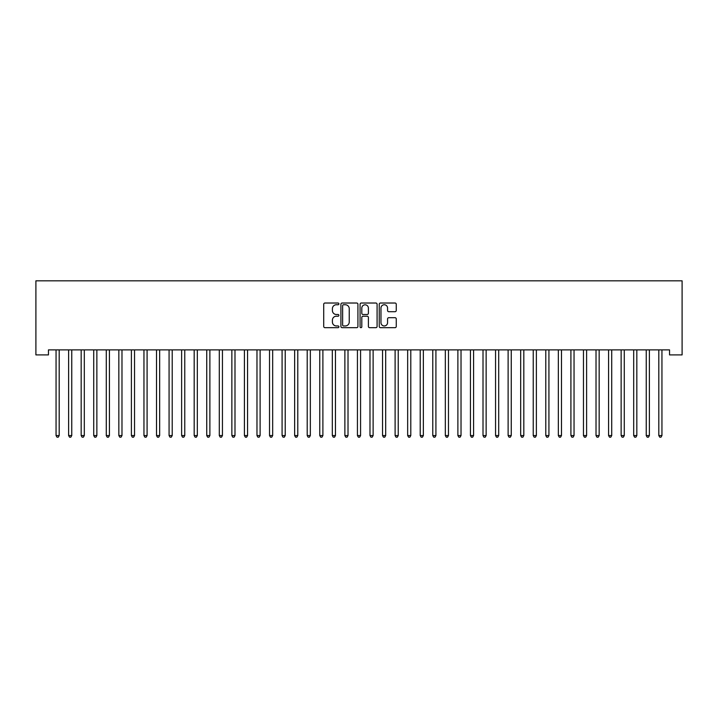<?xml version="1.0" encoding="UTF-8"?>
<svg xmlns="http://www.w3.org/2000/svg" width="718" height="718" viewBox="0 0 718 718"><rect width="100%" height="100%" fill="white"/><g stroke="black" fill="none" stroke-linecap="round" stroke-linejoin="round"><path stroke-width="1.08" d="M338.905 303.885A0.862 0.862 0 0 0 338.043 303.023L324.949 303.023A1.23 1.23 0 0 0 323.719 304.261L323.719 326.448A1.23 1.23 0 0 0 324.949 327.677L338.043 327.677A0.862 0.862 0 0 0 338.905 326.816A0.862 0.862 0 0 0 338.043 325.954L336.347 325.954A3.94 3.94 0 0 1 332.407 322.005L332.407 320.156A3.94 3.94 0 0 1 336.347 316.216L338.043 316.216A0.862 0.862 0 0 0 338.905 315.355A0.862 0.862 0 0 0 338.043 314.484L336.347 314.484A3.94 3.94 0 0 1 332.407 310.544L332.407 308.695A3.94 3.94 0 0 1 336.347 304.746L338.043 304.746A0.862 0.862 0 0 0 338.905 303.885M395.026 311.711A1.23 1.23 0 0 0 396.255 310.481L396.255 304.261A1.23 1.23 0 0 0 395.026 303.023L380.477 303.023A1.23 1.23 0 0 0 379.248 304.261L379.248 326.448A1.23 1.23 0 0 0 380.477 327.677L395.026 327.677A1.23 1.23 0 0 0 396.255 326.448L396.255 318.927A1.23 1.23 0 0 0 395.026 317.697L388.797 317.697A1.23 1.23 0 0 0 387.567 318.927L387.567 322.651A3.294 3.294 0 0 1 384.265 325.954A3.294 3.294 0 0 1 380.971 322.651L380.971 308.049A3.294 3.294 0 0 1 384.265 304.746A3.294 3.294 0 0 1 387.567 308.049L387.567 310.481A1.23 1.23 0 0 0 388.797 311.711L395.026 311.711M669.544 349.881L48.456 349.881L48.456 354.907L35.9 354.907L35.9 280.819L682.1 280.819L682.1 354.907L669.544 354.907L669.544 349.881M357.923 304.261A1.23 1.23 0 0 0 356.684 303.023L342.145 303.023A1.23 1.23 0 0 0 340.915 304.261L340.915 326.448A1.23 1.23 0 0 0 342.145 327.677L356.684 327.677A1.23 1.23 0 0 0 357.923 326.448L357.923 304.261M361.316 303.023L375.855 303.023A1.23 1.23 0 0 1 377.085 304.261L377.085 326.448A1.23 1.23 0 0 1 375.855 327.677L369.635 327.677A1.23 1.23 0 0 1 368.397 326.448L368.397 317.446A1.23 1.23 0 0 0 367.167 316.216L363.039 316.216A1.23 1.23 0 0 0 361.8 317.446L361.8 326.816A0.862 0.862 0 0 1 360.939 327.677A0.862 0.862 0 0 1 360.077 326.816L360.077 304.261A1.23 1.23 0 0 1 361.316 303.023M343.5 304.746A0.862 0.862 0 0 0 342.639 305.617L342.639 325.092A0.862 0.862 0 0 0 343.5 325.954L345.286 325.954A3.94 3.94 0 0 0 349.235 322.005L349.235 308.695A3.94 3.94 0 0 0 345.286 304.746L343.5 304.746M368.397 308.112A3.294 3.294 0 0 0 365.103 304.809A3.294 3.294 0 0 0 361.8 308.112L361.8 313.254A1.23 1.23 0 0 0 363.039 314.484L367.167 314.484A1.23 1.23 0 0 0 368.397 313.254L368.397 308.112M55.887 349.881L55.968 350.07A1.256 1.256 0 0 1 56.058 350.537L56.058 435.548L59.19 435.548L59.19 350.537A1.256 1.256 0 0 1 59.289 350.07L59.361 349.881M59.19 435.548L58.248 437.181L57 437.181L56.058 435.548M68.443 349.881L68.524 350.07A1.256 1.256 0 0 1 68.614 350.537L68.614 435.548L71.755 435.548L71.755 350.537A1.256 1.256 0 0 1 71.845 350.07L71.917 349.881M71.755 435.548L70.813 437.181L69.556 437.181L68.614 435.548M81.008 349.881L81.08 350.07A1.256 1.256 0 0 1 81.17 350.537L81.17 435.548L84.311 435.548L84.311 350.537A1.256 1.256 0 0 1 84.401 350.07L84.473 349.881M84.311 435.548L83.369 437.181L82.112 437.181L81.17 435.548M93.564 349.881L93.636 350.07A1.256 1.256 0 0 1 93.726 350.537L93.726 435.548L96.867 435.548L96.867 350.537A1.256 1.256 0 0 1 96.957 350.07L97.029 349.881M96.867 435.548L95.925 437.181L94.668 437.181L93.726 435.548M106.12 349.881L106.192 350.07A1.256 1.256 0 0 1 106.282 350.537L106.282 435.548L109.423 435.548L109.423 350.537A1.256 1.256 0 0 1 109.513 350.07L109.585 349.881M109.423 435.548L108.481 437.181L107.224 437.181L106.282 435.548M118.676 349.881L118.748 350.07A1.256 1.256 0 0 1 118.838 350.537L118.838 435.548L121.979 435.548L121.979 350.537A1.256 1.256 0 0 1 122.069 350.07L122.15 349.881M121.979 435.548L121.037 437.181L119.78 437.181L118.838 435.548M131.232 349.881L131.304 350.07A1.256 1.256 0 0 1 131.394 350.537L131.394 435.548L134.535 435.548L134.535 350.537A1.256 1.256 0 0 1 134.625 350.07L134.706 349.881M134.535 435.548L133.593 437.181L132.336 437.181L131.394 435.548M143.788 349.881L143.869 350.07A1.256 1.256 0 0 1 143.959 350.537L143.959 435.548L147.091 435.548L147.091 350.537A1.256 1.256 0 0 1 147.19 350.07L147.262 349.881M147.091 435.548L146.149 437.181L144.901 437.181L143.959 435.548M156.344 349.881L156.425 350.07A1.256 1.256 0 0 1 156.515 350.537L156.515 435.548L159.656 435.548L159.656 350.537A1.256 1.256 0 0 1 159.746 350.07L159.818 349.881M159.656 435.548L158.714 437.181L157.457 437.181L156.515 435.548M168.909 349.881L168.981 350.07A1.256 1.256 0 0 1 169.071 350.537L169.071 435.548L172.212 435.548L172.212 350.537A1.256 1.256 0 0 1 172.302 350.07L172.374 349.881M172.212 435.548L171.27 437.181L170.013 437.181L169.071 435.548M181.466 349.881L181.537 350.07A1.256 1.256 0 0 1 181.627 350.537L181.627 435.548L184.768 435.548L184.768 350.537A1.256 1.256 0 0 1 184.858 350.07L184.93 349.881M184.768 435.548L183.826 437.181L182.569 437.181L181.627 435.548M194.022 349.881L194.093 350.07A1.256 1.256 0 0 1 194.183 350.537L194.183 435.548L197.324 435.548L197.324 350.537A1.256 1.256 0 0 1 197.414 350.07L197.486 349.881M197.324 435.548L196.382 437.181L195.125 437.181L194.183 435.548M206.578 349.881L206.649 350.07A1.256 1.256 0 0 1 206.739 350.537L206.739 435.548L209.88 435.548L209.88 350.537A1.256 1.256 0 0 1 209.97 350.07L210.051 349.881M209.88 435.548L208.938 437.181L207.681 437.181L206.739 435.548M219.134 349.881L219.205 350.07A1.256 1.256 0 0 1 219.304 350.537L219.304 435.548L222.436 435.548L222.436 350.537A1.256 1.256 0 0 1 222.526 350.07L222.607 349.881M222.436 435.548L221.494 437.181L220.238 437.181L219.304 435.548M231.69 349.881L231.77 350.07A1.256 1.256 0 0 1 231.86 350.537L231.86 435.548L234.992 435.548L234.992 350.537A1.256 1.256 0 0 1 235.091 350.07L235.163 349.881M234.992 435.548L234.059 437.181L232.803 437.181L231.86 435.548M244.246 349.881L244.326 350.07A1.256 1.256 0 0 1 244.416 350.537L244.416 435.548L247.557 435.548L247.557 350.537A1.256 1.256 0 0 1 247.647 350.07L247.719 349.881M247.557 435.548L246.615 437.181L245.359 437.181L244.416 435.548M256.811 349.881L256.882 350.07A1.256 1.256 0 0 1 256.972 350.537L256.972 435.548L260.113 435.548L260.113 350.537A1.256 1.256 0 0 1 260.203 350.07L260.275 349.881M260.113 435.548L259.171 437.181L257.915 437.181L256.972 435.548M269.367 349.881L269.438 350.07A1.256 1.256 0 0 1 269.528 350.537L269.528 435.548L272.669 435.548L272.669 350.537A1.256 1.256 0 0 1 272.759 350.07L272.831 349.881M272.669 435.548L271.727 437.181L270.471 437.181L269.528 435.548M281.923 349.881L281.994 350.07A1.256 1.256 0 0 1 282.084 350.537L282.084 435.548L285.226 435.548L285.226 350.537A1.256 1.256 0 0 1 285.315 350.07L285.387 349.881M285.226 435.548L284.283 437.181L283.027 437.181L282.084 435.548M294.479 349.881L294.551 350.07A1.256 1.256 0 0 1 294.64 350.537L294.64 435.548L297.782 435.548L297.782 350.537A1.256 1.256 0 0 1 297.871 350.07L297.952 349.881M297.782 435.548L296.839 437.181L295.583 437.181L294.64 435.548M307.035 349.881L307.107 350.07A1.256 1.256 0 0 1 307.205 350.537L307.205 435.548L310.338 435.548L310.338 350.537A1.256 1.256 0 0 1 310.427 350.07L310.508 349.881M310.338 435.548L309.395 437.181L308.139 437.181L307.205 435.548M319.591 349.881L319.672 350.07A1.256 1.256 0 0 1 319.761 350.537L319.761 435.548L322.894 435.548L322.894 350.537A1.256 1.256 0 0 1 322.992 350.07L323.064 349.881M322.894 435.548L321.96 437.181L320.704 437.181L319.761 435.548M332.147 349.881L332.228 350.07A1.256 1.256 0 0 1 332.317 350.537L332.317 435.548L335.459 435.548L335.459 350.537A1.256 1.256 0 0 1 335.548 350.07L335.62 349.881M335.459 435.548L334.516 437.181L333.26 437.181L332.317 435.548M344.712 349.881L344.784 350.07A1.256 1.256 0 0 1 344.873 350.537L344.873 435.548L348.015 435.548L348.015 350.537A1.256 1.256 0 0 1 348.104 350.07L348.176 349.881M348.015 435.548L347.072 437.181L345.816 437.181L344.873 435.548M357.268 349.881L357.34 350.07A1.256 1.256 0 0 1 357.429 350.537L357.429 435.548L360.571 435.548L360.571 350.537A1.256 1.256 0 0 1 360.66 350.07L360.732 349.881M360.571 435.548L359.628 437.181L358.372 437.181L357.429 435.548M369.824 349.881L369.896 350.07A1.256 1.256 0 0 1 369.985 350.537L369.985 435.548L373.127 435.548L373.127 350.537A1.256 1.256 0 0 1 373.216 350.07L373.288 349.881M373.127 435.548L372.184 437.181L370.928 437.181L369.985 435.548M382.38 349.881L382.452 350.07A1.256 1.256 0 0 1 382.541 350.537L382.541 435.548L385.683 435.548L385.683 350.537A1.256 1.256 0 0 1 385.772 350.07L385.853 349.881M385.683 435.548L384.74 437.181L383.484 437.181L382.541 435.548M394.936 349.881L395.008 350.07A1.256 1.256 0 0 1 395.106 350.537L395.106 435.548L398.239 435.548L398.239 350.537A1.256 1.256 0 0 1 398.328 350.07L398.409 349.881M398.239 435.548L397.296 437.181L396.04 437.181L395.106 435.548M407.492 349.881L407.573 350.07A1.256 1.256 0 0 1 407.662 350.537L407.662 435.548L410.795 435.548L410.795 350.537A1.256 1.256 0 0 1 410.893 350.07L410.965 349.881M410.795 435.548L409.861 437.181L408.605 437.181L407.662 435.548M420.048 349.881L420.129 350.07A1.256 1.256 0 0 1 420.218 350.537L420.218 435.548L423.36 435.548L423.36 350.537A1.256 1.256 0 0 1 423.449 350.07L423.521 349.881M423.36 435.548L422.417 437.181L421.161 437.181L420.218 435.548M432.613 349.881L432.685 350.07A1.256 1.256 0 0 1 432.774 350.537L432.774 435.548L435.916 435.548L435.916 350.537A1.256 1.256 0 0 1 436.005 350.07L436.077 349.881M435.916 435.548L434.973 437.181L433.717 437.181L432.774 435.548M445.169 349.881L445.241 350.07A1.256 1.256 0 0 1 445.331 350.537L445.331 435.548L448.472 435.548L448.472 350.537A1.256 1.256 0 0 1 448.562 350.07L448.633 349.881M448.472 435.548L447.529 437.181L446.273 437.181L445.331 435.548M457.725 349.881L457.797 350.07A1.256 1.256 0 0 1 457.887 350.537L457.887 435.548L461.028 435.548L461.028 350.537A1.256 1.256 0 0 1 461.118 350.07L461.189 349.881M461.028 435.548L460.085 437.181L458.829 437.181L457.887 435.548M470.281 349.881L470.353 350.07A1.256 1.256 0 0 1 470.443 350.537L470.443 435.548L473.584 435.548L473.584 350.537A1.256 1.256 0 0 1 473.674 350.07L473.754 349.881M473.584 435.548L472.641 437.181L471.385 437.181L470.443 435.548M482.837 349.881L482.909 350.07A1.256 1.256 0 0 1 483.008 350.537L483.008 435.548L486.14 435.548L486.14 350.537A1.256 1.256 0 0 1 486.23 350.07L486.31 349.881M486.14 435.548L485.197 437.181L483.941 437.181L483.008 435.548M495.393 349.881L495.474 350.07A1.256 1.256 0 0 1 495.564 350.537L495.564 435.548L498.696 435.548L498.696 350.537A1.256 1.256 0 0 1 498.795 350.07L498.866 349.881M498.696 435.548L497.762 437.181L496.506 437.181L495.564 435.548M507.949 349.881L508.03 350.07A1.256 1.256 0 0 1 508.12 350.537L508.12 435.548L511.261 435.548L511.261 350.537A1.256 1.256 0 0 1 511.351 350.07L511.422 349.881M511.261 435.548L510.318 437.181L509.062 437.181L508.12 435.548M520.514 349.881L520.586 350.07A1.256 1.256 0 0 1 520.676 350.537L520.676 435.548L523.817 435.548L523.817 350.537A1.256 1.256 0 0 1 523.907 350.07L523.978 349.881M523.817 435.548L522.875 437.181L521.618 437.181L520.676 435.548M533.07 349.881L533.142 350.07A1.256 1.256 0 0 1 533.232 350.537L533.232 435.548L536.373 435.548L536.373 350.537A1.256 1.256 0 0 1 536.463 350.07L536.534 349.881M536.373 435.548L535.431 437.181L534.174 437.181L533.232 435.548M545.626 349.881L545.698 350.07A1.256 1.256 0 0 1 545.788 350.537L545.788 435.548L548.929 435.548L548.929 350.537A1.256 1.256 0 0 1 549.019 350.07L549.09 349.881M548.929 435.548L547.987 437.181L546.73 437.181L545.788 435.548M558.182 349.881L558.254 350.07A1.256 1.256 0 0 1 558.344 350.537L558.344 435.548L561.485 435.548L561.485 350.537A1.256 1.256 0 0 1 561.575 350.07L561.655 349.881M561.485 435.548L560.543 437.181L559.286 437.181L558.344 435.548M570.738 349.881L570.81 350.07A1.256 1.256 0 0 1 570.909 350.537L570.909 435.548L574.041 435.548L574.041 350.537A1.256 1.256 0 0 1 574.131 350.07L574.212 349.881M574.041 435.548L573.099 437.181L571.851 437.181L570.909 435.548M583.294 349.881L583.375 350.07A1.256 1.256 0 0 1 583.465 350.537L583.465 435.548L586.606 435.548L586.606 350.537A1.256 1.256 0 0 1 586.696 350.07L586.768 349.881M586.606 435.548L585.664 437.181L584.407 437.181L583.465 435.548M595.85 349.881L595.931 350.07A1.256 1.256 0 0 1 596.021 350.537L596.021 435.548L599.162 435.548L599.162 350.537A1.256 1.256 0 0 1 599.252 350.07L599.324 349.881M599.162 435.548L598.22 437.181L596.963 437.181L596.021 435.548M608.415 349.881L608.487 350.07A1.256 1.256 0 0 1 608.577 350.537L608.577 435.548L611.718 435.548L611.718 350.537A1.256 1.256 0 0 1 611.808 350.07L611.88 349.881M611.718 435.548L610.776 437.181L609.519 437.181L608.577 435.548M620.971 349.881L621.043 350.07A1.256 1.256 0 0 1 621.133 350.537L621.133 435.548L624.274 435.548L624.274 350.537A1.256 1.256 0 0 1 624.364 350.07L624.436 349.881M624.274 435.548L623.332 437.181L622.075 437.181L621.133 435.548M633.527 349.881L633.599 350.07A1.256 1.256 0 0 1 633.689 350.537L633.689 435.548L636.83 435.548L636.83 350.537A1.256 1.256 0 0 1 636.92 350.07L636.992 349.881M636.83 435.548L635.888 437.181L634.631 437.181L633.689 435.548M646.083 349.881L646.155 350.07A1.256 1.256 0 0 1 646.245 350.537L646.245 435.548L649.386 435.548L649.386 350.537A1.256 1.256 0 0 1 649.476 350.07L649.557 349.881M649.386 435.548L648.444 437.181L647.187 437.181L646.245 435.548M658.639 349.881L658.711 350.07A1.256 1.256 0 0 1 658.81 350.537L658.81 435.548L661.942 435.548L661.942 350.537A1.256 1.256 0 0 1 662.032 350.07L662.113 349.881M661.942 435.548L661 437.181L659.752 437.181L658.81 435.548"/></g></svg>
